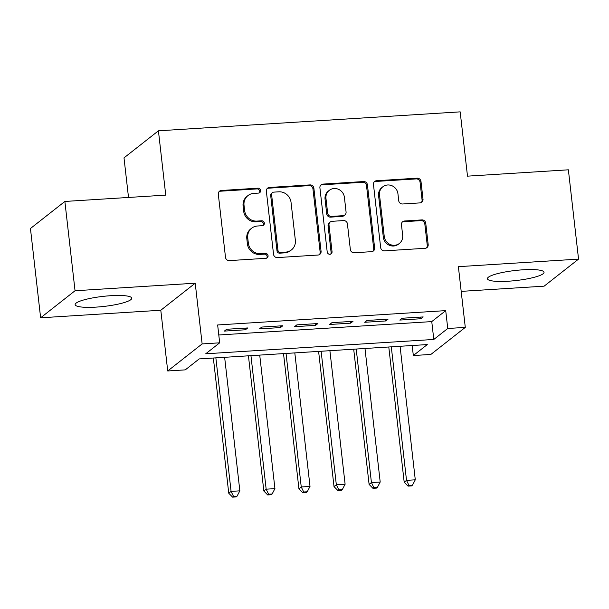 <?xml version="1.0" encoding="UTF-8"?>
<svg xmlns="http://www.w3.org/2000/svg" width="609" height="609" viewBox="0 0 609 609"><rect width="100%" height="100%" fill="white"/><g stroke="black" fill="none" stroke-linecap="round" stroke-linejoin="round"><path stroke-width="0.91" d="M260.637 190.488A2.512 2.375 51.8 0 0 257.942 188.181L221.349 190.48A3.585 3.395 51.8 0 0 218.304 194.202L225.497 257.318A3.585 3.395 51.8 0 0 229.342 260.606L265.935 258.307A2.512 2.375 51.8 0 0 268.067 255.704A2.512 2.375 51.8 0 0 265.372 253.397L260.637 253.694A11.472 10.855 51.8 0 1 248.343 243.166L247.741 237.906A11.472 10.855 51.8 0 1 251.669 228.192A11.472 10.855 51.8 0 1 257.485 226L262.22 225.703A2.512 2.375 51.8 0 0 264.352 223.092A2.512 2.375 51.8 0 0 261.657 220.793L256.922 221.09A11.472 10.855 51.8 0 1 244.628 210.562L244.026 205.302A11.472 10.855 51.8 0 1 247.954 195.588A11.472 10.855 51.8 0 1 253.77 193.388L258.505 193.091A2.512 2.375 51.8 0 0 260.637 190.488M259.259 192.916A2.512 2.375 51.8 0 0 257.013 188.912L220.42 191.211A3.585 3.395 51.8 0 0 219.103 191.576M266.689 258.132A2.512 2.375 51.8 0 0 264.443 254.128L259.708 254.425L260.637 253.694M262.974 225.52A2.512 2.375 51.8 0 0 260.728 221.524L255.993 221.821L256.922 221.09M522.979 269.802A28.494 5.039 173.5 0 0 487.421 278.732A28.494 5.039 173.5 0 0 508.469 281.206A28.494 5.039 173.5 0 0 544.035 272.276A28.494 5.039 173.5 0 0 522.979 269.802M110.701 295.708A28.494 5.039 173.5 0 0 75.143 304.637A28.494 5.039 173.5 0 0 96.192 307.111A28.494 5.039 173.5 0 0 131.757 298.182A28.494 5.039 173.5 0 0 110.701 295.708M419.966 202.896A3.585 3.395 51.8 0 0 423.011 199.173L420.994 181.467A3.585 3.395 51.8 0 0 417.15 178.178L376.507 180.736A3.585 3.395 51.8 0 0 373.462 184.458L380.655 247.566A3.585 3.395 51.8 0 0 384.5 250.855L425.135 248.305A3.585 3.395 51.8 0 0 428.18 244.582L425.744 223.191A3.585 3.395 51.8 0 0 421.9 219.902L404.505 220.998A3.585 3.395 51.8 0 0 401.46 224.721L402.671 235.325A9.592 9.074 51.8 0 1 399.382 243.448A9.592 9.074 51.8 0 1 390.011 244.422A9.592 9.074 51.8 0 1 384.249 236.482L379.514 194.933A9.592 9.074 51.8 0 1 382.802 186.811A9.592 9.074 51.8 0 1 392.173 185.836A9.592 9.074 51.8 0 1 397.936 193.776L398.728 200.704A3.585 3.395 51.8 0 0 402.572 203.992L419.966 202.896M447.752 328.487L465.291 327.391L430.875 354.438L413.328 355.542L427.282 344.572L199.219 358.907L185.258 369.876L167.719 370.972L202.135 343.925L219.682 342.821L205.728 353.791L433.798 339.457L447.752 328.487L445.712 310.628L217.649 324.962L219.682 342.821M64.874 201.45L75.044 290.752L40.628 317.799L30.45 228.504L64.874 201.45L165.747 195.116L158.424 130.813L460.176 111.858L467.499 176.153L568.372 169.812L578.55 259.114L458.379 266.666L465.291 327.391M40.628 317.799L160.799 310.247L195.223 283.2L75.044 290.752M195.223 283.2L202.135 343.925M313.879 188.196A3.585 3.395 51.8 0 0 310.034 184.908L269.399 187.465A3.585 3.395 51.8 0 0 266.354 191.188L273.54 254.296A3.585 3.395 51.8 0 0 277.384 257.584L318.027 255.034A3.585 3.395 51.8 0 0 321.072 251.311L313.879 188.196L312.95 188.935A3.585 3.395 51.8 0 0 309.106 185.638L268.47 188.196A3.585 3.395 51.8 0 0 267.153 188.562M322.953 184.101L363.588 181.543A3.585 3.395 51.8 0 1 367.433 184.832L374.626 247.947A3.585 3.395 51.8 0 1 371.581 251.669L354.187 252.758A3.585 3.395 51.8 0 1 350.342 249.469L347.427 223.876A3.585 3.395 51.8 0 0 343.583 220.587L332.05 221.311A3.585 3.395 51.8 0 0 329.005 225.033L332.042 251.684A2.512 2.375 51.8 0 1 328.723 254.06A2.512 2.375 51.8 0 1 327.216 251.981L319.908 187.823A3.585 3.395 51.8 0 1 322.953 184.101L322.024 184.832L362.659 182.274L363.588 181.543M461.188 291.376L544.126 286.161L578.55 259.114M247.741 327.947L226.693 329.271L224.363 331.098L245.419 329.773L247.741 327.947M282.835 325.739L261.779 327.063L259.457 328.89L280.505 327.573L282.835 325.739M317.921 323.539L296.865 324.863L294.543 326.69L315.591 325.366L317.921 323.539M353.007 321.331L331.951 322.656L329.629 324.483L350.677 323.158L353.007 321.331M388.093 319.131L367.044 320.448L364.715 322.275L385.771 320.958L388.093 319.131M218.791 334.98L431.758 321.598L445.712 310.628M399.801 320.075L420.857 318.751L423.179 316.924L402.13 318.248L399.801 320.075M158.424 130.813L124 157.868L128.514 197.453M412.186 345.524L413.328 355.542M160.799 310.247L167.719 370.972M431.758 321.598L433.798 339.457M245.419 329.773L245.229 328.106M280.505 327.573L280.315 325.899M315.591 325.366L315.401 323.699M350.677 323.158L350.487 321.491M385.771 320.958L385.581 319.283M420.857 318.751L420.667 317.083M247.954 195.588L247.026 196.319A11.472 10.855 51.8 0 0 243.098 206.032L244.026 205.302M255.993 221.821A11.472 10.855 51.8 0 1 243.691 211.293L243.098 206.032M251.669 228.192L250.741 228.923A11.472 10.855 51.8 0 0 246.812 238.637L247.741 237.906M259.708 254.425A11.472 10.855 51.8 0 1 247.414 243.897L246.812 238.637M319.344 254.669A3.585 3.395 51.8 0 0 320.144 252.042L312.95 188.935M273.745 192.132A2.512 2.375 51.8 0 0 271.614 194.743L277.925 250.139A2.512 2.375 51.8 0 0 280.612 252.438L285.606 252.126A11.472 10.855 51.8 0 0 291.422 249.926A11.472 10.855 51.8 0 0 295.35 240.212L291.041 202.348A11.472 10.855 51.8 0 0 278.739 191.82L273.745 192.132M272.474 192.611L271.545 193.35A2.512 2.375 51.8 0 0 270.685 195.474L271.614 194.743M291.422 249.926L290.493 250.657A11.472 10.855 51.8 0 1 284.677 252.857L279.683 253.169A2.512 2.375 51.8 0 1 276.996 250.87L270.685 195.474M372.898 251.304A3.585 3.395 51.8 0 0 373.698 248.678L366.504 185.562A3.585 3.395 51.8 0 0 362.659 182.274M330.23 221.996L329.302 222.727A3.585 3.395 51.8 0 0 328.076 225.764L331.106 252.415L332.042 251.684M330.664 254.105A2.512 2.375 51.8 0 0 331.106 252.415M344.405 197.316A9.592 9.074 51.8 0 0 338.642 189.376A9.592 9.074 51.8 0 0 329.263 190.358A9.592 9.074 51.8 0 0 325.975 198.473L327.642 213.112A3.585 3.395 51.8 0 0 331.486 216.401L343.027 215.677A3.585 3.395 51.8 0 0 346.072 211.955L344.405 197.316M329.263 190.358L328.335 191.089A9.592 9.074 51.8 0 0 325.046 199.204L325.975 198.473M344.839 214.992L343.91 215.723A3.585 3.395 51.8 0 1 342.098 216.408L330.558 217.131A3.585 3.395 51.8 0 1 326.713 213.843L325.046 199.204M322.024 184.832A3.585 3.395 51.8 0 0 320.707 185.197M382.802 186.811L381.866 187.549A9.592 9.074 51.8 0 0 378.585 195.664L379.514 194.933M399.382 243.448L398.453 244.179A9.592 9.074 51.8 0 1 389.082 245.153A9.592 9.074 51.8 0 1 383.32 237.213L378.585 195.664M426.452 247.939A3.585 3.395 51.8 0 0 427.252 245.313L424.816 223.922A3.585 3.395 51.8 0 0 420.971 220.633L403.577 221.729A3.585 3.395 51.8 0 0 402.26 222.095M421.283 202.531A3.585 3.395 51.8 0 0 422.075 199.904L420.058 182.198A3.585 3.395 51.8 0 0 416.213 178.909L375.578 181.467A3.585 3.395 51.8 0 0 374.261 181.832M213.348 358.016L228.748 493.214L231.077 491.387L239.847 490.839L224.637 357.308M215.86 357.864L231.077 491.387L233.536 496.411L232.608 497.142L236.117 496.921L237.046 496.19L233.536 496.411M239.847 490.839L237.046 496.19M232.608 497.142L228.748 493.214M248.434 355.816L263.834 491.014L266.163 489.179L274.933 488.631L259.723 355.1M250.946 355.656L266.163 489.179L268.622 494.211L267.694 494.942L271.203 494.721L272.132 493.99L268.622 494.211M274.933 488.631L272.132 493.99M267.694 494.942L263.834 491.014M283.52 353.608L298.928 488.806L301.249 486.979L310.019 486.424L294.809 352.9M286.04 353.448L301.249 486.979L303.716 492.003L302.78 492.734L306.289 492.514L307.225 491.783L303.716 492.003M310.019 486.424L307.225 491.783M302.78 492.734L298.928 488.806M318.606 351.401L334.014 486.599L336.335 484.772L345.113 484.224L329.895 350.693M321.126 351.248L336.335 484.772L338.802 489.796L337.873 490.534L341.383 490.314L342.311 489.583L338.802 489.796M345.113 484.224L342.311 489.583M337.873 490.534L334.014 486.599M353.7 349.201L369.1 484.399L371.429 482.572L380.199 482.016L364.981 348.493M356.212 349.041L371.429 482.572L373.888 487.596L372.959 488.327L376.469 488.106L377.397 487.375L373.888 487.596M380.199 482.016L377.397 487.375M372.959 488.327L369.1 484.399M388.786 346.993L404.186 482.191L406.515 480.364L415.285 479.816L400.075 346.285M391.298 346.833L406.515 480.364L408.974 485.388L408.045 486.119L411.555 485.898L412.483 485.167L408.974 485.388M415.285 479.816L412.483 485.167M408.045 486.119L404.186 482.191M257.013 188.912L257.942 188.181M264.443 254.128L265.372 253.397M260.728 221.524L261.657 220.793M243.691 211.293L244.628 210.562M247.414 243.897L248.343 243.166M220.42 191.211L221.349 190.48M320.144 252.042L321.072 251.311M268.47 188.196L269.399 187.465M309.106 185.638L310.034 184.908M276.996 250.87L277.925 250.139M279.683 253.169L280.612 252.438M284.677 252.857L285.606 252.126M366.504 185.562L367.433 184.832M373.698 248.678L374.626 247.947M328.076 225.764L329.005 225.033M326.713 213.843L327.642 213.112M330.558 217.131L331.486 216.401M342.098 216.408L343.027 215.677M383.32 237.213L384.249 236.482M403.577 221.729L404.505 220.998M420.971 220.633L421.9 219.902M424.816 223.922L425.744 223.191M427.252 245.313L428.18 244.582M375.578 181.467L376.507 180.736M416.213 178.909L417.15 178.178M420.058 182.198L420.994 181.467M422.075 199.904L423.011 199.173"/></g></svg>
